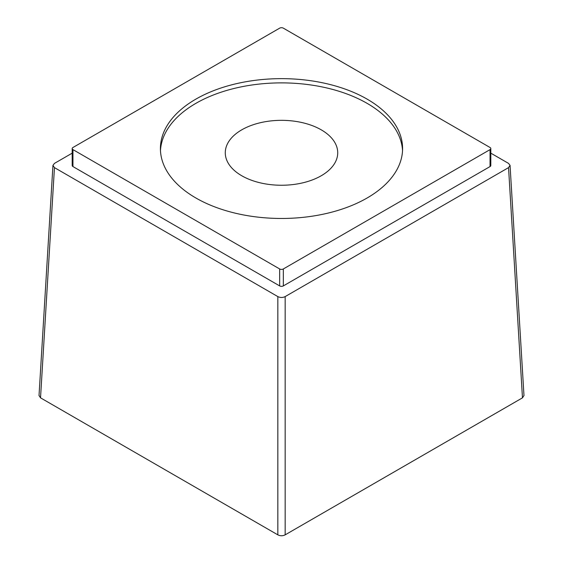 <?xml version="1.0" encoding="UTF-8"?>
<svg xmlns="http://www.w3.org/2000/svg" width="563" height="563" viewBox="0 0 563 563"><rect width="100%" height="100%" fill="white"/><g stroke="black" fill="none" stroke-linecap="round" stroke-linejoin="round"><path stroke-width="0.84" d="M321.255 129.842A56.223 32.457 0 0 0 259.986 122.804A56.223 32.457 0 0 0 225.277 152.791A56.223 32.457 0 0 0 241.745 175.747A56.223 32.457 0 0 0 303.014 182.778A56.223 32.457 0 0 0 337.723 152.791A56.223 32.457 0 0 0 321.255 129.842M402.531 150.673A121.087 69.911 0 0 0 326.139 87.807A121.087 69.911 0 0 0 195.875 103.36A121.087 69.911 0 0 0 160.469 150.673M195.875 99.123A121.087 69.911 0 0 0 160.413 148.555A121.087 69.911 0 0 0 235.158 213.145A121.087 69.911 0 0 0 367.125 197.993A121.087 69.911 0 0 0 402.587 148.555A121.087 69.911 0 0 0 327.842 83.971A121.087 69.911 0 0 0 195.875 99.123M490.049 147.499L283.337 28.15A2.597 1.499 0 0 0 279.663 28.15L72.951 147.499A2.597 1.499 0 0 0 72.191 148.555A2.597 1.499 0 0 0 72.951 149.617L279.663 268.959A2.597 1.499 0 0 0 283.337 268.959L490.049 149.617A2.597 1.499 0 0 0 490.809 148.555A2.597 1.499 0 0 0 490.049 147.499M523.977 395.507L522.471 397.844L285.167 534.85C282.717 536.046 280.268 536.046 277.833 534.85L40.529 397.844L39.023 395.5M72.951 149.617L72.951 166.564A2.597 1.499 180 0 1 72.191 165.508L72.191 148.555M72.951 166.564L279.663 285.913A2.597 1.499 180 0 0 283.337 285.913L490.049 166.564A2.597 1.499 180 0 0 490.809 165.508L490.809 148.555M72.191 153.15L54.456 163.39L52.936 165.402L54.456 167.619L277.833 296.588C280.275 297.771 282.725 297.771 285.167 296.588L508.544 167.619L510.064 165.402L508.544 163.39L490.809 153.15M279.663 268.959L279.663 285.913M283.337 268.959L283.337 285.913M490.049 149.617L490.049 166.564M522.471 397.844L508.544 167.619M40.529 397.844L54.456 167.619M277.833 534.85L277.833 296.588M285.167 534.85L285.167 296.588M523.984 395.627L510.057 165.402M39.016 395.627L52.943 165.402"/></g></svg>
